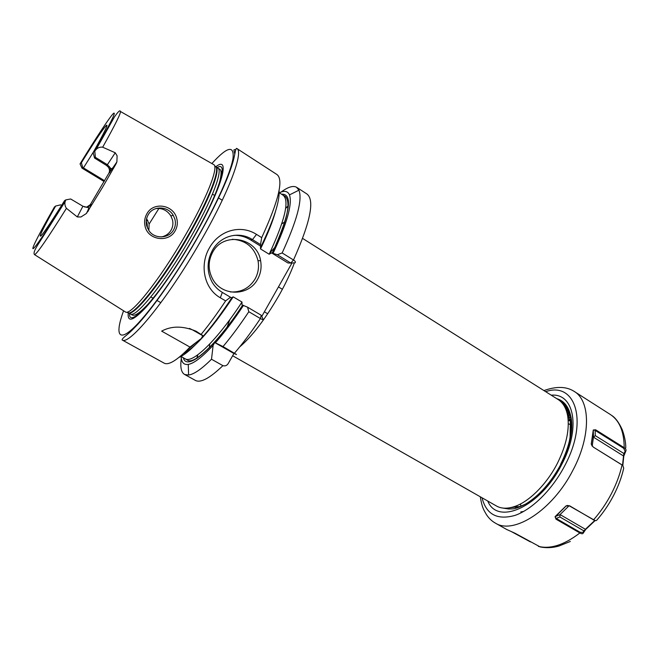 <?xml version="1.0" encoding="UTF-8"?>
<svg xmlns="http://www.w3.org/2000/svg" width="659" height="659" viewBox="0 0 659 659"><rect width="100%" height="100%" fill="white"/><g stroke="black" fill="none" stroke-linecap="round" stroke-linejoin="round"><path stroke-width="0.99" d="M174.849 219.002L173.268 215.394C168.053 205.954 153.209 205.353 148.176 214.793C146.232 218.228 145.73 221.918 146.677 225.864L149.123 230.963C154.898 239.283 168.968 238.599 173.581 229.917C175.483 226.498 175.912 222.857 174.849 219.002M146.858 213.821C153.374 201.357 173.556 204.776 176.736 218.384C177.881 222.726 177.378 226.836 175.212 230.732C168.753 243.056 147.954 240.247 145.095 226.35C144.057 221.926 144.642 217.75 146.858 213.821M146.224 221.292L147.163 223.871L147.468 228.146M233.896 149.947L234.571 153.382M116.091 163.786L108.842 173.259C109.872 171.241 109.691 169.19 108.29 167.106L106.412 165.384L107.401 164.709L115.243 152.773L117.104 155.771L116.882 161.941L116.091 163.786L102.516 187.378L86.411 213.483L80.933 216.984L77.309 216.943L82.91 206.234L70.678 198.985L65.851 199.875L65.192 201.497C64.516 203.812 64.936 206.086 66.435 208.326L77.309 216.943M115.243 152.773L102.68 147.196C100.094 146.883 97.911 147.641 96.115 149.461L94.781 151.125L95.374 157.336L94.525 158.028L93.125 152.567L94.781 151.125M212.7 252.158C207.98 261.096 207.972 270.066 212.668 279.054C221.819 296.575 248.748 296.426 257.587 279.276C260.783 273.485 261.78 267.299 260.593 260.725C257.298 237.685 223.574 231.227 212.7 252.158M230.345 291.921C241.07 292.522 249.308 288.23 255.041 279.045C258.204 273.304 259.201 267.183 258.015 260.667C254.456 247.323 245.889 240.197 232.322 239.283M275.643 210.954C272.842 221.259 267.801 233.912 260.519 248.921L260.511 246.054L250.255 239.719C245.272 236.688 239.876 235.222 234.06 235.337M261.705 237.627L260.503 244.563L252.479 239.604C238.904 230.823 220.617 235.601 212.528 250.14C206.844 260.807 206.654 271.368 211.951 281.821C214.472 286.245 217.923 289.771 222.322 292.407L230.485 297.234L225.625 300.891L220.32 297.777C203.928 288.584 199.323 264.893 209.529 247.71C219.356 230.197 240.782 224.233 256.508 234.398L261.705 237.627C278.675 200.682 283.765 179.652 276.961 174.544L236.861 148.53M155.738 208.606C162.13 207.882 167.164 210.295 170.854 215.864L172.518 219.974C173.333 223.607 172.839 227.026 171.043 230.23C169.174 233.368 166.455 235.477 162.88 236.573L161.315 236.935M108.842 173.259L90.316 204.628L90.983 204.339C91.552 204.249 90.505 206.679 87.853 211.621M86.42 207.33L90.316 204.628M61.625 205.394L57.481 211.959M571.04 419.157L568.223 420.047M496.705 506.128C501.392 508.723 507.29 508.872 514.391 506.582C528.889 502.001 546.822 484.176 557.465 463.186C566.221 445.393 569.648 429.75 567.729 416.241C566.328 408.201 563.025 402.558 557.811 399.329L302.629 238.426M568.948 443.037C573.659 422.057 570.916 408.094 560.71 401.158L559.458 400.466M571.707 422.444L570.859 416.488M570.414 414.709C568.643 408.555 565.587 404.148 561.237 401.488L559.705 400.656M569.475 413.522L567.275 413.926M215.798 166.768C231.523 154.363 221.465 189.883 192.14 240.304C176.53 267.332 158.349 293.568 145.82 307.456C133.093 321.024 127.245 322.795 128.266 312.753L130.268 313.882M213.532 164.486L213.664 164.569C219.068 166.686 206.745 198.474 184.701 236.383C159.742 279.853 130.721 316.081 125.515 312.012L125.012 311.691M222.248 170.722L221.152 171.958M235.7 149.618L234.291 149.675M65.851 199.875L64.59 200.633C48.016 227.133 39.894 238.789 40.224 235.617C41.451 231.844 46.6 221.984 55.669 206.02L54.45 206.984C40.652 230.979 31.451 248.707 33.032 248.698C34.573 248.756 47.901 229.11 65.653 200.245M61.295 205.204L60.636 204.85L55.669 206.02M163.934 363.043L164.272 363.224C168.852 365.432 177.428 360.053 189.99 347.095L201.242 338.537L202.824 335.761L203.474 335.999L196.036 331.189L192.832 330.06L202.824 335.761M196.036 331.189C182.988 325.801 171.529 325.777 161.653 331.123L189.99 347.095M201.3 334.195C209.142 324.599 217.248 313.503 225.625 300.891M203.474 335.999C212.387 325.686 221.729 313.099 231.498 298.23L230.485 297.234M181.324 358.414C180.064 367.178 181.192 372.549 184.709 374.518L188.606 375.029C193.993 374.304 201.629 369.04 211.506 359.229L222.899 365.654C225.271 366.33 227.108 365.514 228.409 363.208L233.912 353.496L236.515 354.509L223.006 346.585C231.4 336.625 240 325.011 248.822 311.723L247.562 307.185L242.677 305.175C213.631 349.451 186.522 371.668 183.359 357.763M223.006 346.585L215.394 342.804C224.389 332.597 233.764 320.117 243.525 305.339M247.562 307.185L261.228 315.257L263.147 319.294C263.18 319.87 262.266 319.615 260.396 318.544L248.822 311.723M179.075 357.335C184.553 355.11 191.942 348.842 201.242 338.537M260.519 248.921L269.169 254.242C285.026 220.057 289.663 200.377 283.073 195.204L279.169 192.692M215.394 342.804L214.71 342.548L213.137 345.316L211.506 359.229M181.143 356.527C181.423 362.409 183.795 365.037 188.268 364.411C193.977 363.422 202.272 357.054 213.137 345.316M281.459 194.166C293.23 193.515 290.158 213.162 272.258 253.105L277.34 254.72L282.151 252.957C296.995 220.584 302.596 199.652 298.955 190.171L296.517 187.238C293.09 185.401 287.942 187.016 281.072 192.066M282.151 252.957L293.502 260C295.298 261.17 295.817 262.109 295.067 262.801L290.817 263.065L277.34 254.72M185.039 358.702L185.352 358.875C192.708 363.677 217.297 340.044 241.993 302.044L242.01 304.903L242.677 305.175M231.136 297.876L233.212 296.855C212.041 328.569 195.435 347.491 183.391 353.611M260.503 244.563L261.376 245.799C274.02 219.183 279.91 200.781 279.062 190.583M261.376 245.799L260.511 246.054M241.993 302.044L233.212 296.855M273.197 253.097C287.093 223.244 292.514 203.845 289.466 194.907C287.818 191.069 284.433 190.36 279.317 192.79M291.986 262.99L261.788 316.394M272.258 253.105L271.574 252.883L269.169 254.242M104.583 180.723L83.446 167.897L82.779 167.559L81.98 168.111L80.06 163.902L81.37 162.773C94.097 142.212 102.359 129.815 106.148 125.581C108.9 123.184 104.559 132.179 93.125 152.567M80.06 163.902L80.233 163.589C95.588 138.547 109.229 117.796 113.282 113.587C116.89 110.415 110.819 122.788 95.053 150.705M569.063 416.34L567.794 416.694M148.835 230.568L149.14 224.019L146.611 218.673M93.545 151.817L83.446 167.897M106.412 165.384L94.525 158.028M81.37 162.773L82.779 167.559M290.817 263.065L287.925 262.982L271.574 252.883M214.71 342.548L233.912 353.496M192.832 330.06L189.463 328.413M231.161 166.035L231.655 166.208M520.511 503.929L520.874 506.161M570.991 420.17L568.223 420.92M570.612 417.584L567.976 418.053M515.181 506.301L515.635 507.587M570.084 415.277L567.597 415.475M569.376 413.251L567.094 413.193M568.618 411.513L566.526 411.2M520.816 511.903L523.559 511.499M567.226 409.272L565.455 408.391M568.116 410.639L565.331 408.11M509.456 507.85L519.918 506.491M520.495 506.293L525.569 504.102M570.068 437.98L570.365 421.834L566.345 410.648M595.044 520.552L569.17 505.782L567.366 505.461L566.097 505.964L555.084 516.994L556.229 518.46L580.06 532.258L583.042 532.464L583.75 530.8L559.853 516.936L560.068 514.572L585.39 529.292L594.706 520.511M583.882 531.525L583.75 530.8L585.711 529.441L583.174 533.18C582.721 534.012 581.617 533.947 579.862 532.974L556.015 519.185L555.1 516.64L565.974 505.972L569.656 505.832L593.545 519.86L595.917 520.701L596.774 520.173C603.29 512.718 608.908 504.464 613.62 495.411C618.299 486.342 621.659 477.289 623.711 468.252L622.837 465.468L593.174 447.024L591.288 443.754L593.265 430.014L595.637 429.783L624.197 447.708C625.861 448.82 626.396 449.957 625.803 451.135L623.785 456.143L622.821 465.46M592.177 446.143L593.462 437.156L595.275 435.64L623.908 453.532L625.177 451.39L623.711 448.309L595.151 430.393L593.487 429.94L591.321 443.927L592.144 446.102M622.541 465.238L623.595 455.072L623.908 453.532L624.534 453.277M564.186 405.928L569.755 413.943M570.249 415.813L566.262 407.608L563.173 404.362M556.715 398.637C563.75 400.688 568.363 406.249 570.554 415.318C573.281 429.116 569.961 445.459 560.603 464.356M564.936 407.303L565.966 407.682M565.603 408.728L567.061 409.05M566.295 410.516L568.157 410.705M566.946 412.6L569.327 412.6M567.498 414.964L569.903 414.709M506.689 529.474L515.165 533.32L540.199 546.937C546.402 548.156 552.695 547.843 559.071 545.99L570.34 541.451M530.437 541.912L511.351 531.582M595.11 520.577L585.711 529.441M570.554 415.318C571.814 419.874 572.103 425.352 571.411 431.769C570.134 442.296 566.534 453.31 560.595 464.826C551.015 482.363 539.589 495.304 526.31 503.665C518.196 508.13 513.666 508.855 512.727 508.888L508.526 508.97L502.397 507.998M593.174 447.024L622.253 465.04M593.265 430.014L593.462 437.156L623.785 456.143M625.177 451.39L625.803 451.135M595.275 435.64L595.151 430.393L595.637 429.783M591.288 443.754L591.329 444.421M569.088 505.741L560.068 514.572L555.1 516.64M583.174 533.18L583.042 532.464M569.17 505.782L569.656 505.832M556.015 519.185L556.229 518.46L559.853 516.936M567.35 505.461L565.974 505.972M84.27 206.86C87.145 207.527 89.385 206.687 90.983 204.339M116.882 161.941C111.453 169.923 112.771 168.037 111.033 168.72L107.401 164.709L95.374 157.336M256.508 234.398L252.479 239.604L250.255 239.719M217.132 318.882L216.35 320.834M209.71 344.031L209.422 347.688M294.4 262.842C290.759 272.801 285.644 283.634 279.07 295.331C265.305 319.088 252.166 336.296 239.654 346.955M227.083 327.111L229.818 319.648M569.178 416.694L567.852 417.089M122.096 339.929C122.039 339.121 123.439 337.614 126.289 335.398C129.625 332.466 129.749 332.746 137.624 324.5C152.822 308.082 176.192 274.795 196.217 240.082C209.34 217.182 219.414 197.222 226.457 180.212C230.172 170.994 232.685 163.564 234.003 157.921C234.81 154.552 235.576 148.555 236.614 148.366C244.242 150.919 229.134 192.074 200.163 242.042C167.295 299.516 128.958 346.057 122.096 339.929L164.272 363.224M123.571 310.784C115.416 333.166 117.854 342.202 132.541 328.857C147.146 315.62 173.564 279.029 196.036 240.057C216.407 204.743 230.782 172.419 233.031 158.234C234.299 144.881 227.248 146.652 211.868 163.539M269.72 253.105L275.017 247.174M217.099 167.6C229.546 160.079 218.681 194.553 191.95 240.527C161.817 293.189 128.299 330.76 129.609 313.511M215.88 166.826L217.742 168.012C223.459 169.923 211.44 201.613 189.495 239.374C164.676 282.662 135.639 318.495 130.466 313.997C132.5 314.697 133.546 319.244 147.097 305.175C159.181 291.953 176.744 266.598 191.802 240.527C205.888 215.847 215.172 196.291 219.653 181.859C223.154 167.641 219.258 169.66 217.841 168.07M215.757 166.743C221.276 168.795 209.158 200.394 187.271 238.039C162.427 281.352 133.447 317.259 128.357 312.803L128.208 312.728M214.76 166.159C221.523 166.439 209.529 198.606 186.777 237.726C161.134 282.439 131.454 318.725 127.393 312.292M107.969 127.335L111.305 122.459M120.317 111.42L120.383 111.453C121.157 112.755 115.259 124.675 102.68 147.196M66.435 208.326C47.712 238.228 37.093 253.674 34.581 254.671L34.392 254.465M234.505 353.15C242.949 343.281 251.573 331.749 260.396 318.544L261.228 315.257M185.204 351.914L196.151 342.466M290.776 263.023L293.502 260C310.438 221.976 314.895 199.965 306.88 193.96L296.863 187.461M288.387 200.435L287.958 200.773M197.395 341.51L196.736 343.479M195.155 380.284L195.542 380.498C200.797 383.077 209.916 378.126 222.899 365.654M197.066 358.282L197.815 354.781M203.442 336.485L203.738 335.695M271.59 222.536L272.151 221.902M285.635 208.326L288.37 206.012M284.853 221.902L281.755 223.879M264.424 240.667L263.065 242.273M158.918 208.433L149.14 224.019M222.322 292.407L220.32 297.777M104.147 181.472L82.103 168.111M108.29 167.106L109.27 166.463C110.621 168.564 110.737 170.673 109.608 172.79M543.939 390.581C556.221 386.207 566.188 386.413 573.832 391.191C590.505 400.342 591.255 435.961 572.852 470.369C552.621 510.14 513.913 534.869 495.519 523.205L493.402 521.887M482.042 497.784C486.26 514.498 497.257 520.371 515.05 515.387C532.019 509.531 552.044 489.909 564.499 466.177C588.891 421.142 575.348 381.199 545.668 391.677M551.245 395.186C574.203 392.863 581.32 428.243 561.394 465.056C539.96 507.43 497.372 525.701 487.775 501.046M593.042 519.811L593.545 519.86C600.456 511.994 606.412 503.254 611.42 493.665C616.371 484.052 619.921 474.472 622.071 464.924L621.692 464.644M623.711 448.309L624.197 447.708C624.098 431.365 619.345 420.211 609.954 414.256L574.434 391.578M538.378 546.377C550.471 549.359 564.302 544.894 579.862 532.974L580.06 532.258M567.976 418.02L569.425 417.485M86.403 213.483C88.652 209.125 89.262 207.173 88.232 207.618L82.91 206.234M160.862 302.687L156.85 300.389M153.267 298.329L150.837 296.937M267.702 313.775L264.391 311.806M217.676 318.14L216.885 320.134M560.71 401.158L561.237 401.488M232.635 355.745L496.697 506.128M96.115 149.461L114.369 117.071C118.118 111.618 120.119 109.748 120.383 111.453L213.664 164.569M125.515 312.012L34.581 254.671C32.415 252.809 37.406 245.543 39.828 241.705L65.192 201.497M41.245 235.642L40.224 235.617M188.268 364.411L188.606 375.029M180.492 356.165L187.584 360.185C193.787 365.3 218.928 341.634 242.619 305.158M184.709 374.518L195.641 380.548M196.86 358.414L197.634 354.913M203.293 336.658L203.582 335.876M289.466 194.907L298.955 190.171M272.192 253.097C286.978 221.605 291.36 202.717 285.339 196.448L283.189 195.278M271.673 222.314L272.225 221.688M285.66 208.096L288.387 205.765M262.661 243.113L264.053 241.474M282.382 289.293L278.46 286.912M222.272 200.262L218.351 197.815M214.85 195.624L212.478 194.133M106.709 126.561L106.148 125.581M146.273 220.674L147.764 220.378M170.854 215.864L173.268 215.394M258.015 260.667L260.593 260.725M104.114 181.53L81.98 168.111M568.297 423.737L571.287 424.989M570.966 419.972L570.365 421.834M517.093 505.552L516.845 506.458M564.994 406.669L566.262 407.608M507.315 529.828L495.519 523.205C491.976 521.277 488.945 518.402 486.416 514.597C483.64 509.687 482.141 507.9 480.287 496.779M611.7 415.442C615.473 417.79 619.007 422.6 622.31 429.866C624.724 436.81 625.869 442.823 625.753 447.922"/></g></svg>
